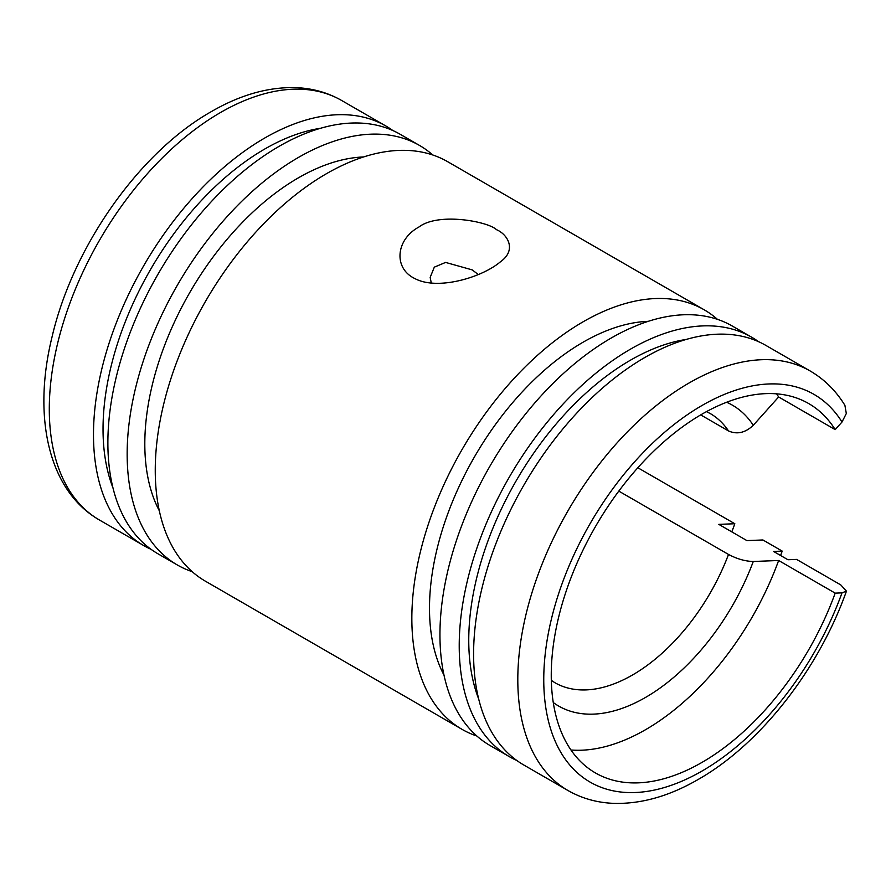 <?xml version="1.0" encoding="UTF-8"?>
<svg xmlns="http://www.w3.org/2000/svg" width="891" height="891" viewBox="0 0 891 891"><rect width="100%" height="100%" fill="white"/><g stroke="black" fill="none" stroke-linecap="round" stroke-linejoin="round"><path stroke-width="1.34" d="M151.069 549.324A242.207 139.842 -60 0 1 143.663 545.537A242.207 139.842 -60 0 1 93.488 434.652A242.207 139.842 -60 0 1 199.216 190.908A242.207 139.842 -60 0 1 385.87 126.01A242.207 139.842 -60 0 1 392.842 130.531M112.957 487.845A228.72 132.057 -60 0 1 103.033 429.15A228.72 132.057 -60 0 1 320.56 128.271M192.189 571.666A242.207 139.842 -60 0 1 177.32 564.972A242.207 139.842 -60 0 1 127.157 454.087A242.207 139.842 -60 0 1 232.885 210.343A242.207 139.842 -60 0 1 419.527 145.445A242.207 139.842 -60 0 1 432.759 154.978M177.32 564.972L158.041 553.846A242.207 139.842 -60 0 1 107.878 442.961A242.207 139.842 -60 0 1 213.606 199.205A242.207 139.842 -60 0 1 400.248 134.318L419.527 145.445M159.311 510.755A217.237 125.419 -60 0 1 144.81 443.896A217.237 125.419 -60 0 1 363.573 156.961M443.996 675.122A217.237 125.419 -60 0 1 429.495 608.263A217.237 125.419 -60 0 1 648.258 321.328M516.791 760.468A242.207 139.842 -60 0 1 509.385 756.693A242.207 139.842 -60 0 1 459.221 645.808A242.207 139.842 -60 0 1 564.95 402.053A242.207 139.842 -60 0 1 751.592 337.166A242.207 139.842 -60 0 1 758.575 341.687M509.385 756.693L490.106 745.555A242.207 139.842 -60 0 1 439.942 634.682A242.207 139.842 -60 0 1 545.671 390.926A242.207 139.842 -60 0 1 732.313 326.039L751.592 337.166M476.874 736.033A242.207 139.842 -60 0 1 462.006 729.328A242.207 139.842 -60 0 1 411.842 618.454A242.207 139.842 -60 0 1 517.571 374.699A242.207 139.842 -60 0 1 704.213 309.812A242.207 139.842 -60 0 1 717.444 319.334M462.006 729.328L205.42 581.199A242.207 139.842 -60 0 1 155.257 470.314A242.207 139.842 -60 0 1 260.985 226.559A242.207 139.842 -60 0 1 447.627 161.672L704.213 309.812M496.421 229.644C507.569 234.244 517.07 249.948 500.575 261.676C482.254 277.424 437.425 290.867 414.694 278.482C393.399 268.302 395.593 239.724 418.915 227.016C438.717 211.947 488.535 221.692 496.421 229.644M431.277 283.026L430.175 277.379L434.318 267.155L445.589 262.422L472.241 269.895L478.289 274.551M478.69 699.001A228.72 132.057 -60 0 1 468.755 640.306A228.72 132.057 -60 0 1 686.282 339.426M473.6 654.117A242.207 139.842 -60 0 1 579.328 410.361A242.207 139.842 -60 0 1 765.982 345.474L810.175 370.99A242.207 139.842 -60 0 0 689.077 382.985A242.207 139.842 -60 0 0 517.805 679.633A242.207 139.842 -60 0 0 567.968 790.506L523.774 764.99A242.207 139.842 -60 0 1 473.6 654.117M700.705 414.894L728.515 430.943C737.102 434.697 745.355 432.814 753.274 425.285L778.645 396.974L835.19 429.618L841.995 422.022L846.316 413.513L844.902 405.327C835.914 390.704 824.342 379.254 810.175 370.99M637.845 467.753L734.83 523.741L718.803 524.365L746.903 540.592L762.93 539.968L782.209 551.106L773.555 551.44L787.934 559.737L796.587 559.403L840.792 584.919L846.428 591.123L841.995 592.871L835.19 593.139L778.645 560.495A213.261 123.125 -60 0 1 570.964 749.999M835.19 593.139A213.261 123.125 -60 0 1 595.422 772.931A213.261 123.125 -60 0 1 551.251 675.3A213.261 123.125 -60 0 1 644.338 460.692A213.261 123.125 -60 0 1 808.683 403.556A213.261 123.125 -60 0 1 835.19 429.618M778.645 560.495L753.274 561.486C745.355 561.319 737.102 558.969 728.515 554.447L618.811 491.119M776.596 393.844A213.261 123.125 -60 0 1 778.645 396.974M782.209 551.106A242.207 139.842 -60 0 1 780.594 555.505M734.83 523.741A242.207 139.842 -60 0 1 731.801 531.871M143.663 545.537L99.458 520.021A242.207 139.842 -60 0 1 49.295 409.136A242.207 139.842 -60 0 1 220.567 112.489A242.207 139.842 -60 0 1 341.665 100.494L385.87 126.01M841.995 592.871A223.864 129.251 -60 0 1 702.052 771.027A223.864 129.251 -60 0 1 543.755 679.633A223.864 129.251 -60 0 1 702.052 405.461A223.864 129.251 -60 0 1 841.995 422.022M706.474 411.642L710.227 413.547A155.379 89.701 -60 0 1 728.515 430.943M726.644 402.253A173.723 100.304 -60 0 1 753.274 425.285M728.515 554.447A155.379 89.701 -60 0 1 632.543 674.977A155.379 89.701 -60 0 1 554.848 682.673L551.317 680.368M753.274 561.486A173.723 100.304 -60 0 1 645.518 697.441A173.723 100.304 -60 0 1 553.278 702.531M846.45 591.134C818.64 669.453 760.201 744.219 698.254 779.425C669.431 796.12 641.308 804.105 613.877 803.37C597.17 802.735 581.868 798.447 567.968 790.506M99.458 520.021C48.303 490.763 32.432 416.665 51.968 337.255C72.806 246.952 139.308 152.205 211.39 111.587C240.136 94.925 268.202 86.939 295.578 87.63C312.351 88.231 327.721 92.53 341.665 100.494M499.339 262.689L500.508 261.698"/></g></svg>
